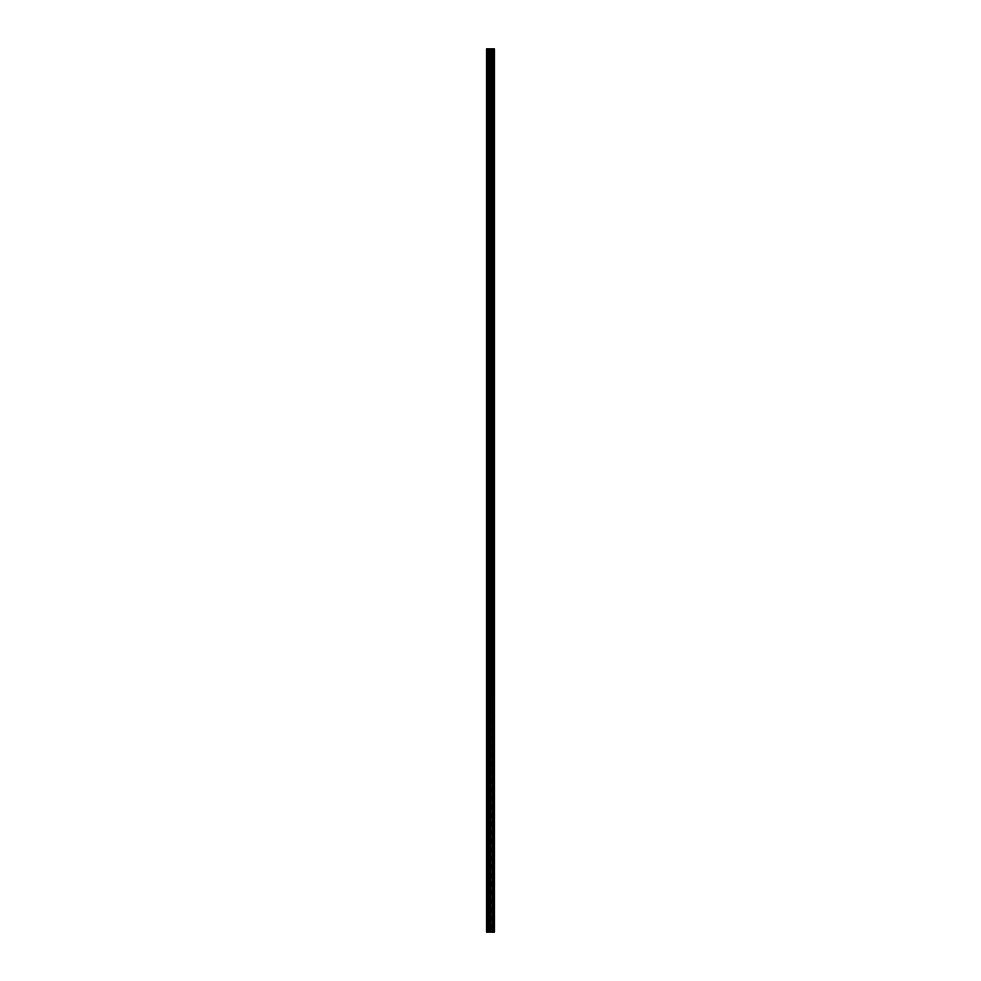 <?xml version="1.0" encoding="UTF-8"?>
<svg xmlns="http://www.w3.org/2000/svg" width="981" height="981" viewBox="0 0 981 981"><rect width="100%" height="100%" fill="white"/><g stroke="black" fill="none" stroke-linecap="round" stroke-linejoin="round"><path stroke-width="0.74" stroke-dasharray="4.91 3.68" d="M492.609 49.05L488.17 49.05L492.83 49.05L492.609 931.95L488.17 931.95L492.609 931.95M491.076 49.05L491.076 931.95L492.021 931.95L491.076 931.95L491.076 49.05L492.021 49.05L492.008 931.95L493.566 931.95L492.008 931.95L492.021 49.05L491.076 49.05M493.566 49.05L492.008 49.05L493.946 49.05L493.946 931.95L493.946 49.05L493.566 931.95L492.352 931.95L493.566 931.95L493.566 49.05L492.352 49.05L493.566 49.05L493.566 931.95L493.566 49.05M489.924 49.05L489.924 931.95L488.992 931.95L489.924 931.95L489.924 49.05L488.992 49.05L488.979 931.95L487.434 931.95L488.979 931.95L488.992 49.05L489.924 49.05M488.648 49.05L487.054 49.05L487.054 931.95L487.054 49.05L488.648 49.05L488.648 931.95L487.434 931.95L488.648 931.95M494.583 49.05L494.583 931.95L486.417 931.95L486.417 49.05L494.583 49.05M487.434 49.05L487.434 931.95L487.434 49.05M492.352 49.05L492.352 931.95M488.391 49.05L488.391 931.95M492.756 49.05L492.756 931.95M491.506 49.05L491.506 931.95M491.358 49.05L491.358 931.95M489.642 49.05L489.642 931.95M489.494 49.05L489.494 931.95M488.244 49.05L488.244 931.95M493.48 49.05L493.48 931.95M487.52 49.05L487.52 931.95M492.83 49.05L492.83 931.95M491.579 49.05L491.579 931.95M489.421 49.05L489.421 931.95M488.17 49.05L488.17 931.95"/><path stroke-width="1.47" d="M493.48 49.05L493.48 931.95L494.583 931.95L494.583 49.05L486.417 49.05L486.417 931.95L488.648 931.95L488.648 49.05M490.034 49.05L490.034 931.95L488.648 931.95M490.5 49.05L490.034 931.95M490.966 49.05L490.5 931.95M492.352 49.05L492.352 931.95L490.966 931.95M493.48 931.95L492.352 931.95M487.52 49.05L487.52 931.95M488.894 49.05L488.894 931.95M492.106 49.05L492.106 931.95"/></g></svg>
